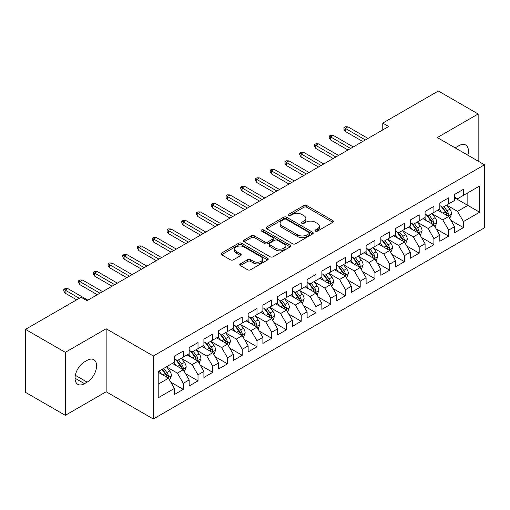 <?xml version="1.0" encoding="UTF-8"?>
<svg xmlns="http://www.w3.org/2000/svg" width="510" height="510" viewBox="0 0 510 510"><rect width="100%" height="100%" fill="white"/><g stroke="black" fill="none" stroke-linecap="round" stroke-linejoin="round"><path stroke-width="0.76" d="M315.422 231.145A1.434 0.829 0 0 0 317.449 231.145L332.826 222.271A2.046 1.179 0 0 0 333.425 221.429A2.046 1.179 0 0 0 332.826 220.594L306.771 205.555A2.046 1.179 0 0 0 303.877 205.555L288.501 214.436A1.434 0.829 0 0 0 288.08 215.022A1.434 0.829 0 0 0 288.501 215.602A1.434 0.829 0 0 0 290.528 215.602L292.517 214.455A6.547 3.78 0 0 1 301.78 214.455L303.954 215.711A6.547 3.78 0 0 1 305.866 218.382A6.547 3.78 0 0 1 303.954 221.059L301.958 222.207A1.434 0.829 0 0 0 301.544 222.787A1.434 0.829 0 0 0 301.958 223.374A1.434 0.829 0 0 0 303.985 223.374L305.974 222.226A6.547 3.78 0 0 1 315.237 222.226L317.411 223.482A6.547 3.78 0 0 1 319.33 226.153A6.547 3.78 0 0 1 317.411 228.824L315.422 229.978A1.434 0.829 0 0 0 315.001 230.558A1.434 0.829 0 0 0 315.422 231.145L315.422 229.978M240.344 263.88A2.046 1.179 0 0 0 239.745 264.715A2.046 1.179 0 0 0 240.344 265.551L247.65 269.771A2.046 1.179 0 0 0 250.544 269.771L267.623 259.909A2.046 1.179 0 0 0 268.222 259.074A2.046 1.179 0 0 0 267.623 258.238L241.574 243.2A2.046 1.179 0 0 0 238.68 243.2L221.601 253.062A2.046 1.179 0 0 0 221.002 253.897A2.046 1.179 0 0 0 221.601 254.732L230.431 259.826A2.046 1.179 0 0 0 233.325 259.826L240.631 255.606A2.046 1.179 0 0 0 241.23 254.77A2.046 1.179 0 0 0 240.631 253.935L236.251 251.411A5.476 3.162 0 0 1 234.651 249.173A5.476 3.162 0 0 1 238.03 246.253A5.476 3.162 0 0 1 243.997 246.936L261.145 256.842A5.476 3.162 0 0 1 262.752 259.074A5.476 3.162 0 0 1 259.373 261.993A5.476 3.162 0 0 1 253.406 261.311L250.544 259.66A2.046 1.179 0 0 0 247.65 259.66L240.344 263.88L240.344 265.551M65.312 352.34L65.312 415.338L106.15 391.756L106.15 328.765L65.312 352.34L25.5 329.358L81.09 297.266L86.987 300.67L388.658 126.499L382.761 123.095L382.761 129.903M106.15 328.765L153.338 356.005L484.5 164.806L484.5 227.804L153.338 418.997L153.338 356.005M478.157 161.147L478.157 113.985L437.319 137.566L484.5 164.806M478.157 113.985L438.351 91.003L382.761 123.095M292.663 243.786A2.046 1.179 0 0 0 295.558 243.786L312.636 233.924A2.046 1.179 0 0 0 313.236 233.089A2.046 1.179 0 0 0 312.636 232.254L286.582 217.215A2.046 1.179 0 0 0 283.688 217.215L266.609 227.071A2.046 1.179 0 0 0 266.01 227.906A2.046 1.179 0 0 0 266.609 228.741L292.663 243.786M262.191 231.457A1.434 0.829 0 0 1 263.644 231.655L263.644 229.953L290.126 245.246A2.046 1.179 0 0 1 290.732 246.081A2.046 1.179 0 0 1 290.126 246.916L273.054 256.779A2.046 1.179 0 0 1 270.16 256.779L244.105 241.74L244.105 240.063A2.046 1.179 0 0 0 243.506 240.898A2.046 1.179 0 0 0 244.105 241.74M244.105 240.063L251.417 235.843A2.046 1.179 0 0 1 254.311 235.843L264.875 241.944A2.046 1.179 0 0 0 267.769 241.944L272.614 239.145A2.046 1.179 0 0 0 273.22 238.31A2.046 1.179 0 0 0 272.614 237.475L261.617 231.126A1.434 0.829 0 0 1 261.197 230.539A1.434 0.829 0 0 1 262.083 229.774A1.434 0.829 0 0 1 263.644 229.953M454.569 197.752L467.836 205.415L467.836 192.812L479.636 186.003L463.418 195.368L463.418 189.325L454.569 194.431L454.569 200.475L448.672 203.879L448.672 197.835L439.824 202.942L439.824 208.992L433.927 212.396L433.927 206.352L425.079 211.459L425.079 217.502L419.182 220.906L419.182 214.863L410.333 219.969L410.333 226.013L404.436 229.417L404.436 223.374L395.588 228.48L395.588 234.53L389.691 237.934L389.691 231.891L380.842 236.997L380.842 243.04L374.946 246.445L374.946 240.401L366.103 245.508L366.103 251.551L360.2 254.955L360.2 248.912L351.358 254.018L351.358 260.062L345.461 263.472L345.461 257.429L336.613 262.535L336.613 268.579L330.716 271.983L330.716 265.94L321.867 271.046L321.867 277.089L315.97 280.494L315.97 274.45L307.122 279.556L307.122 285.6L301.225 289.011L301.225 282.967L292.377 288.073L292.377 294.117L286.48 297.521L286.48 291.478L277.631 296.584L277.631 302.628L271.734 306.032L271.734 299.988L262.886 305.095L262.886 311.138L256.989 314.549L256.989 308.505L248.147 313.612L248.147 319.655L242.244 323.059L242.244 317.016L233.401 322.122L233.401 328.166L227.498 331.57L227.498 325.527L218.656 330.633L218.656 336.676L212.759 340.087L212.759 334.037L203.911 339.15L203.911 345.193L198.014 348.598L198.014 342.554L189.165 347.661L189.165 353.704L183.268 357.108L183.268 351.065L174.42 356.171L174.42 362.215L158.202 371.58L158.202 397.8L174.42 388.435L168.523 378.222L158.202 372.262M479.636 186.003L479.636 212.224L463.418 221.589L457.515 211.369L446.83 205.198M450.955 220.441L463.418 227.632L463.418 221.589M463.418 227.632L454.569 232.738L454.569 226.695L448.672 230.099L442.776 219.886L432.085 213.715M436.209 228.952L448.672 236.143L448.672 230.099M448.672 236.143L439.824 241.249L439.824 235.206L433.927 238.616L428.03 228.397L417.339 222.226M421.464 237.462L433.927 244.66L433.927 238.616M433.927 244.66L425.079 249.766L425.079 243.723L419.182 247.127L413.285 236.908L402.594 230.737M406.725 245.979L419.182 253.17L419.182 247.127M419.182 253.17L410.333 258.277L410.333 252.233L404.436 255.637L398.539 245.425L387.849 239.254M391.98 254.49L404.436 261.681L404.436 255.637M404.436 261.681L395.588 266.787L395.588 260.744L389.691 264.154L383.794 253.935L373.103 247.764M377.234 263.001L389.691 270.198L389.691 264.154M389.691 270.198L380.842 275.304L380.842 269.261L374.946 272.665L369.049 262.446L358.358 256.275M362.489 271.518L374.946 278.709L374.946 272.665M374.946 278.709L366.103 283.815L366.103 277.772L360.2 281.176L354.303 270.963L343.612 264.792M347.743 280.028L360.2 287.219L360.2 281.176M360.2 287.219L351.358 292.326L351.358 286.282L345.461 289.686L339.558 279.474L328.873 273.303M332.998 288.539L345.461 295.736L345.461 289.686M345.461 295.736L336.613 300.843L336.613 294.799L330.716 298.203L324.813 287.984L314.128 281.813M318.253 297.056L330.716 304.247L330.716 298.203M330.716 304.247L321.867 309.353L321.867 303.31L315.97 306.714L310.074 296.501L299.383 290.33M303.507 305.566L315.97 312.757L315.97 306.714M315.97 312.757L307.122 317.864L307.122 311.82L301.225 315.225L295.328 305.012L284.637 298.841M288.768 314.077L301.225 321.274L301.225 315.225M301.225 321.274L292.377 326.381L292.377 320.337L286.48 323.742L280.583 313.522L269.892 307.351M274.023 322.594L286.48 329.785L286.48 323.742M286.48 329.785L277.631 334.892L277.631 328.848L271.734 332.252L265.837 322.039L255.147 315.868M259.278 331.105L271.734 338.296L271.734 332.252M271.734 338.296L262.886 343.402L262.886 337.359L256.989 340.763L251.092 330.55L240.401 324.379M244.532 339.615L256.989 346.813L256.989 340.763M256.989 346.813L248.147 351.919L248.147 345.876L242.244 349.28L236.347 339.061L225.656 332.89M229.787 348.132L242.244 355.323L242.244 349.28M242.244 355.323L233.401 360.43L233.401 354.386L227.498 357.791L221.601 347.578L210.91 341.407M215.041 356.643L227.498 363.834L227.498 357.791M227.498 363.834L218.656 368.94L218.656 362.897L212.759 366.301L206.856 356.088L196.172 349.917M200.296 365.154L212.759 372.351L212.759 366.301M212.759 372.351L203.911 377.457L203.911 371.414L198.014 374.818L192.117 364.599L181.426 358.428M185.551 373.671L198.014 380.862L198.014 374.818M198.014 380.862L189.165 385.968L189.165 379.925L183.268 383.329L177.372 373.116L166.681 366.945M170.805 382.181L183.268 389.372L183.268 383.329M183.268 389.372L174.42 394.479L174.42 388.435M174.42 358.81L177.372 360.513L183.268 357.108M158.202 384.183L168.523 378.222M189.165 350.3L192.117 352.002L198.014 348.598M177.372 373.116L183.268 369.712L172.355 363.407M189.165 379.925L183.268 369.712M203.911 341.789L206.856 343.491L212.759 340.087M192.117 364.599L198.014 361.195L187.1 354.896M203.911 371.414L198.014 361.195M218.656 333.272L221.601 334.974L227.498 331.57M206.856 356.088L212.759 352.684L201.845 346.386M218.656 362.897L212.759 352.684M233.401 324.762L236.347 326.464L242.244 323.059M221.601 347.578L227.498 344.173L216.591 337.869M233.401 354.386L227.498 344.173M248.147 316.251L251.092 317.953L256.989 314.549M236.347 339.061L242.244 335.656L231.336 329.358M248.147 345.876L242.244 335.656M262.886 307.734L265.837 309.436L271.734 306.032M251.092 330.55L256.989 327.146L246.081 320.847M262.886 337.359L256.989 327.146M277.631 299.223L280.583 300.925L286.48 297.521M265.837 322.039L271.734 318.635L260.827 312.33M277.631 328.848L271.734 318.635M292.377 290.713L295.328 292.415L301.225 289.011M280.583 313.522L286.48 310.118L275.566 303.82M292.377 320.337L286.48 310.118M307.122 282.196L310.074 283.898L315.97 280.494M295.328 305.012L301.225 301.608L290.311 295.309M307.122 311.82L301.225 301.608M321.867 273.685L324.813 275.387L330.716 271.983M310.074 296.501L315.97 293.097L305.056 286.792M321.867 303.31L315.97 293.097M336.613 265.174L339.558 266.877L345.461 263.472M324.813 287.984L330.716 284.58L319.802 278.281M336.613 294.799L330.716 284.58M351.358 256.657L354.303 258.36L360.2 254.955M339.558 279.474L345.461 276.069L334.547 269.771M351.358 286.282L345.461 276.069M366.103 248.147L369.049 249.849L374.946 246.445M354.303 270.963L360.2 267.559L349.293 261.254M366.103 277.772L360.2 267.559M380.842 239.636L383.794 241.338L389.691 237.934M369.049 262.446L374.946 259.042L364.038 252.743M380.842 269.261L374.946 259.042M395.588 231.119L398.539 232.821L404.436 229.417M383.794 253.935L389.691 250.531L378.783 244.233M395.588 260.744L389.691 250.531M410.333 222.609L413.285 224.311L419.182 220.906M398.539 245.425L404.436 242.02L393.522 235.716M410.333 252.233L404.436 242.02M425.079 214.098L428.03 215.8L433.927 212.396M413.285 236.908L419.182 233.503L408.268 227.205M425.079 243.723L419.182 233.503M439.824 205.581L442.776 207.283L448.672 203.879M428.03 228.397L433.927 224.993L423.013 218.694M439.824 235.206L433.927 224.993M454.569 197.07L457.515 198.772L463.418 195.368M442.776 219.886L448.672 216.482L437.758 210.177M454.569 226.695L448.672 216.482M25.5 329.358L25.5 392.356L65.312 415.338M106.15 391.756L153.338 418.997M457.515 211.369L467.836 205.415L479.636 212.224M467.848 155.193A13.343 7.707 120 0 0 465.662 144.993A13.343 7.707 120 0 0 458.994 145.656L456.335 147.186A13.343 7.707 120 0 0 455.226 147.906M84.481 361.877A13.343 7.707 120 0 0 75.76 373.639A13.343 7.707 120 0 0 77.807 384.33A13.343 7.707 120 0 0 84.481 383.673L87.133 382.137A13.343 7.707 120 0 0 95.848 370.375A13.343 7.707 120 0 0 93.808 359.684A13.343 7.707 120 0 0 87.133 360.347L84.481 361.877M315.996 231.349L317.411 230.533A6.547 3.78 0 0 0 319.33 227.855L319.33 226.153M305.866 218.382L305.866 220.084A6.547 3.78 0 0 1 303.954 222.762L302.532 223.578M332.794 222.283L306.771 207.258A2.046 1.179 0 0 0 303.877 207.258L289.074 215.806M312.604 233.937L286.582 218.917A2.046 1.179 0 0 0 283.688 218.917L266.641 228.76M309.015 233.676A1.434 0.829 0 0 0 309.436 233.089A1.434 0.829 0 0 0 309.015 232.503L286.148 219.3A1.434 0.829 0 0 0 284.121 219.3L282.024 220.511A6.547 3.78 0 0 0 280.105 223.189A6.547 3.78 0 0 0 282.024 225.86L297.655 234.887A6.547 3.78 0 0 0 306.918 234.887L309.015 233.676L309.015 235.378A1.434 0.829 0 0 0 309.436 234.791L309.436 233.089M280.105 223.189L280.105 224.891A6.547 3.78 0 0 0 282.024 227.562L282.024 225.86M309.015 235.378L306.918 236.589A6.547 3.78 0 0 1 297.655 236.589L282.024 227.562M244.131 241.753L251.417 237.552L251.417 235.843M273.22 238.31L273.22 240.012A2.046 1.179 0 0 1 272.614 240.847L267.769 243.646A2.046 1.179 0 0 1 264.875 243.646L254.311 237.552A2.046 1.179 0 0 0 251.417 237.552M263.644 231.655L290.101 246.936M275.84 248.274A5.476 3.162 0 0 0 281.807 248.963A5.476 3.162 0 0 0 285.186 246.043A5.476 3.162 0 0 0 283.579 243.805L277.536 240.318A2.046 1.179 0 0 0 274.641 240.318L269.796 243.117A2.046 1.179 0 0 0 269.197 243.952A2.046 1.179 0 0 0 269.796 244.787L275.84 248.274L275.84 249.976A5.476 3.162 0 0 0 281.807 250.665A5.476 3.162 0 0 0 285.186 247.745L285.186 246.043M269.197 243.952L269.197 245.654A2.046 1.179 0 0 0 269.796 246.489L269.796 244.787M275.84 249.976L269.796 246.489M262.752 259.074L262.752 260.776A5.476 3.162 0 0 1 259.373 263.695A5.476 3.162 0 0 1 253.406 263.013L250.544 261.362A2.046 1.179 0 0 0 247.65 261.362L240.369 265.57M234.651 249.173L234.651 250.875A5.476 3.162 0 0 0 236.251 253.113L236.251 251.411M240.605 255.625L236.251 253.113M267.597 259.928L241.574 244.902A2.046 1.179 0 0 0 238.68 244.902L221.627 254.745M449.763 218.369L451.592 213.907A5.527 3.188 -120 0 0 449.826 209.202L446.696 205.02M441.705 212.46L439.32 209.278M438.211 210.439L437.937 210.075M447.627 215.877L448.488 215.112L448.609 214.143A5.527 3.188 -120 0 0 447.021 210.821L443.891 206.639M442.106 206.901L445.976 212.064A2.818 1.626 60 0 1 446.486 212.919L448.609 214.143M441.131 206.34L445.255 211.841A5.527 3.188 60 0 1 446.836 215.169L446.951 215.488M365.364 139.95L345.283 128.354L345.283 131.421L343.957 129.291L343.957 127.589L345.283 128.354L347.935 126.824L368.016 138.42M345.283 131.421L362.712 141.48M343.957 127.589L345.429 126.741L347.935 126.824M435.017 226.88L436.847 222.424A5.527 3.188 -120 0 0 435.081 217.719L431.951 213.537M426.959 220.97L424.575 217.789M423.466 218.949L423.192 218.592M432.882 224.394L433.742 223.622L433.863 222.66A5.527 3.188 -120 0 0 432.282 219.332L429.146 215.15M427.361 215.411L431.231 220.575A2.818 1.626 60 0 1 431.74 221.429L433.863 222.66M426.385 214.85L430.51 220.358A5.527 3.188 60 0 1 432.091 223.68L432.206 223.998M420.272 235.397L422.101 230.934A5.527 3.188 -120 0 0 420.336 226.23L417.206 222.048M412.214 229.481L409.83 226.306M408.72 227.466L408.446 227.103M418.143 232.904L418.997 232.133L419.118 231.17A5.527 3.188 -120 0 0 417.537 227.849L414.4 223.667M412.615 223.928L416.485 229.092A2.818 1.626 60 0 1 416.995 229.946L419.118 231.17M411.64 223.367L415.765 228.869A5.527 3.188 60 0 1 417.346 232.19L417.46 232.509M350.619 148.461L330.537 136.871L330.537 139.931L329.211 137.802L329.211 136.1L330.537 136.871L333.189 135.335L353.271 146.931M330.537 139.931L347.967 149.997M329.211 136.1L330.684 135.252L333.189 135.335M335.873 156.978L315.792 145.382L315.792 148.448L314.466 146.319L314.466 144.617L315.792 145.382L318.444 143.852L338.525 155.442M315.792 148.448L333.221 158.508M314.466 144.617L315.939 143.763L318.444 143.852M405.526 243.907L407.356 239.445A5.527 3.188 -120 0 0 405.59 234.74L402.46 230.558M397.469 237.998L395.091 234.817M393.975 235.977L393.701 235.614M403.397 241.415L404.251 240.65L404.373 239.681A5.527 3.188 -120 0 0 402.792 236.359L399.661 232.177M397.87 232.439L401.74 237.603A2.818 1.626 60 0 1 402.25 238.457L404.373 239.681M396.901 231.878L401.019 237.379A5.527 3.188 60 0 1 402.6 240.707L402.715 241.026M390.781 252.418L392.611 247.962A5.527 3.188 -120 0 0 390.845 243.257L387.715 239.075M382.723 246.508L380.345 243.327M379.23 244.488L378.956 244.131M388.652 249.932L389.506 249.16L389.627 248.198A5.527 3.188 -120 0 0 388.046 244.87L384.916 240.688M383.125 240.949L386.994 246.113A2.818 1.626 60 0 1 387.504 246.967L389.627 248.198M382.156 240.388L386.274 245.897A5.527 3.188 60 0 1 387.861 249.218L387.97 249.537M321.128 165.489L301.047 153.892L301.047 156.959L299.721 154.83L299.721 153.127L301.047 153.892L303.699 152.362L323.786 163.959M301.047 156.959L318.476 167.019M299.721 153.127L301.193 152.28L303.699 152.362M306.382 173.999L286.301 162.409L286.301 165.469L284.975 163.34L284.975 161.638L286.301 162.409L288.96 160.873L309.041 172.469M286.301 165.469L303.73 175.536M284.975 161.638L286.448 160.79L288.96 160.873M376.036 260.935L377.865 256.473A5.527 3.188 -120 0 0 376.106 251.768L372.969 247.586M367.978 255.019L365.6 251.844M364.484 253.005L364.216 252.641M373.906 258.442L374.761 257.671L374.882 256.708A5.527 3.188 -120 0 0 373.301 253.387L370.171 249.205M368.379 249.466L372.249 254.63A2.818 1.626 60 0 1 372.759 255.484L374.882 256.708M367.41 248.905L371.535 254.407A5.527 3.188 60 0 1 373.116 257.728L373.224 258.047M291.637 182.516L271.556 170.92L271.556 173.987L270.23 171.857L270.23 170.155L271.556 170.92L274.214 169.39L294.295 180.98M271.556 173.987L288.985 184.046M270.23 170.155L271.702 169.301L274.214 169.39M361.297 269.446L363.12 264.983A5.527 3.188 -120 0 0 361.361 260.278L358.224 256.096M353.232 263.536L350.854 260.355M349.739 261.515L349.471 261.152M359.161 266.953L360.015 266.182L360.136 265.219A5.527 3.188 -120 0 0 358.555 261.898L355.425 257.716M353.634 257.977L357.504 263.141A2.818 1.626 60 0 1 358.02 263.995L360.136 265.219M352.665 257.416L356.79 262.918A5.527 3.188 60 0 1 358.371 266.245L358.479 266.564M276.898 191.027L256.81 179.431L256.81 182.497L255.484 180.368L255.484 178.666L256.81 179.431L259.469 177.901L279.55 189.497M256.81 182.497L274.24 192.557M255.484 178.666L256.963 177.818L259.469 177.901M346.551 277.956L348.375 273.5A5.527 3.188 -120 0 0 346.615 268.795L343.479 264.613M338.487 272.047L336.109 268.866M334.993 270.026L334.726 269.669M344.416 275.47L345.27 274.699L345.391 273.736A5.527 3.188 -120 0 0 343.81 270.408L340.68 266.226M338.895 266.488L342.758 271.651A2.818 1.626 60 0 1 343.275 272.506L345.391 273.736M337.92 265.927L342.044 271.428A5.527 3.188 60 0 1 343.625 274.756L343.734 275.075M262.153 199.537L242.072 187.948L242.072 191.008L240.739 188.878L240.739 187.176L242.072 187.948L244.723 186.411L264.805 198.007M242.072 191.008L259.494 201.074M240.739 187.176L242.218 186.328L244.723 186.411M331.806 286.473L333.629 282.011A5.527 3.188 -120 0 0 331.87 277.306L328.74 273.124M323.748 280.557L321.364 277.383M320.248 278.543L319.98 278.179M329.67 283.981L330.531 283.209L330.652 282.247A5.527 3.188 -120 0 0 329.065 278.925L325.935 274.743M324.15 275.005L328.019 280.168A2.818 1.626 60 0 1 328.529 281.023L330.652 282.247M323.174 274.444L327.299 279.945A5.527 3.188 60 0 1 328.88 283.267L328.995 283.585M247.407 208.054L227.326 196.458L227.326 199.525L226 197.395L226 195.693L227.326 196.458L229.978 194.928L250.059 206.518M227.326 199.525L244.755 209.584M226 195.693L227.473 194.839L229.978 194.928M317.061 294.984L318.89 290.522A5.527 3.188 -120 0 0 317.124 285.817L313.994 281.635M309.003 289.074L306.618 285.893M305.509 287.053L305.235 286.69M314.925 292.491L315.786 291.72L315.907 290.757A5.527 3.188 -120 0 0 314.326 287.436L311.189 283.254M309.404 283.515L313.274 288.679A2.818 1.626 60 0 1 313.784 289.533L315.907 290.757M308.429 282.954L312.553 288.456A5.527 3.188 60 0 1 314.134 291.777L314.249 292.102M232.662 216.565L212.581 204.969L212.581 208.035L211.255 205.906L211.255 204.204L212.581 204.969L215.233 203.439L235.314 215.035M212.581 208.035L230.01 218.095M211.255 204.204L212.727 203.356L215.233 203.439M302.315 303.495L304.145 299.038A5.527 3.188 -120 0 0 302.379 294.334L299.249 290.152M294.257 297.585L291.873 294.404M290.764 295.564L290.49 295.207M300.186 301.008L301.04 300.237L301.161 299.274A5.527 3.188 -120 0 0 299.58 295.947L296.444 291.765M294.659 292.026L298.528 297.19A2.818 1.626 60 0 1 299.038 298.044L301.161 299.274M293.683 291.465L297.808 296.967A5.527 3.188 60 0 1 299.389 300.294L299.504 300.613M217.917 225.076L197.835 213.486L197.835 216.546L196.509 214.417L196.509 212.715L197.835 213.486L200.487 211.95L220.569 223.546M197.835 216.546L215.265 226.612M196.509 212.715L197.982 211.867L200.487 211.95M287.57 312.012L289.399 307.549A5.527 3.188 -120 0 0 287.634 302.844L284.503 298.662M279.512 306.096L277.128 302.921M276.018 304.081L275.744 303.718M285.441 309.519L286.295 308.748L286.416 307.785A5.527 3.188 -120 0 0 284.835 304.464L281.698 300.282M279.913 300.543L283.783 305.707A2.818 1.626 60 0 1 284.293 306.561L286.416 307.785M278.945 299.982L283.063 305.484A5.527 3.188 60 0 1 284.644 308.805L284.758 309.124M203.171 233.593L183.09 221.997L183.09 225.063L181.764 222.934L181.764 221.232L183.09 221.997L185.742 220.467L205.83 232.056M183.09 225.063L200.519 235.123M181.764 221.232L183.237 220.377L185.742 220.467M272.824 320.522L274.654 316.06A5.527 3.188 -120 0 0 272.888 311.355L269.758 307.173M264.766 314.613L262.389 311.431M261.273 312.592L260.999 312.228M270.695 318.03L271.549 317.258L271.671 316.296A5.527 3.188 -120 0 0 270.09 312.974L266.959 308.792M265.168 309.054L269.038 314.217A2.818 1.626 60 0 1 269.548 315.072L271.671 316.296M264.199 308.493L268.317 313.994A5.527 3.188 60 0 1 269.898 317.316L270.013 317.641M188.426 242.103L168.345 230.507L168.345 233.574L167.019 231.444L167.019 229.742L168.345 230.507L171.003 228.977L191.084 240.573M168.345 233.574L185.774 243.633M167.019 229.742L168.491 228.894L171.003 228.977M258.079 329.033L259.909 324.577A5.527 3.188 -120 0 0 258.143 319.872L255.013 315.69M250.021 323.123L247.643 319.942M246.528 321.102L246.26 320.745M255.95 326.547L256.804 325.775L256.925 324.813A5.527 3.188 -120 0 0 255.344 321.485L252.214 317.303M250.423 317.564L254.292 322.728A2.818 1.626 60 0 1 254.802 323.582L256.925 324.813M249.454 317.003L253.572 322.505A5.527 3.188 60 0 1 255.159 325.833L255.268 326.151M173.68 250.614L153.599 239.024L153.599 242.084L152.273 239.955L152.273 238.253L153.599 239.024L156.258 237.488L176.339 249.084M153.599 242.084L171.028 252.15M152.273 238.253L153.746 237.405L156.258 237.488M243.34 337.55L245.163 333.087A5.527 3.188 -120 0 0 243.404 328.383L240.267 324.201M235.276 331.634L232.898 328.459M231.782 329.619L231.514 329.256M241.204 335.057L242.059 334.286L242.18 333.323A5.527 3.188 -120 0 0 240.599 330.002L237.469 325.82M235.677 326.081L239.547 331.245A2.818 1.626 60 0 1 240.057 332.099L242.18 333.323M234.708 325.52L238.833 331.022A5.527 3.188 60 0 1 240.414 334.343L240.522 334.662M158.941 259.131L138.854 247.535L138.854 250.601L137.528 248.472L137.528 246.77L138.854 247.535L141.512 246.005L161.593 257.595M138.854 250.601L156.283 260.661M137.528 246.77L139.007 245.916L141.512 246.005M228.595 346.06L230.418 341.598A5.527 3.188 -120 0 0 228.658 336.893L225.522 332.711M220.53 340.151L218.152 336.97M217.037 338.13L216.769 337.767M226.459 343.568L227.313 342.796L227.434 341.834A5.527 3.188 -120 0 0 225.853 338.512L222.723 334.331M220.932 334.592L224.802 339.756A2.818 1.626 60 0 1 225.318 340.61L227.434 341.834M219.963 334.031L224.088 339.532A5.527 3.188 60 0 1 225.669 342.854L225.777 343.179M144.196 267.642L124.115 256.045L124.115 259.112L122.782 256.983L122.782 255.28L124.115 256.045L126.767 254.515L146.848 266.112M124.115 259.112L141.538 269.172M122.782 255.28L124.261 254.426L126.767 254.515M213.849 354.571L215.673 350.115A5.527 3.188 -120 0 0 213.913 345.41L210.783 341.228M205.791 348.661L203.407 345.48M202.291 346.641L202.024 346.284M211.714 352.085L212.574 351.313L212.695 350.351A5.527 3.188 -120 0 0 211.108 347.023L207.978 342.841M206.193 343.103L210.056 348.266A2.818 1.626 60 0 1 210.573 349.12L212.695 350.351M205.218 342.541L209.342 348.043A5.527 3.188 60 0 1 210.923 351.371L211.032 351.69M129.451 276.152L109.369 264.562L109.369 267.623L108.043 265.493L108.043 263.791L109.369 264.562L112.021 263.026L132.103 274.622M109.369 267.623L126.792 277.689M108.043 263.791L109.516 262.943L112.021 263.026M199.104 363.088L200.934 358.626A5.527 3.188 -120 0 0 199.168 353.921L196.038 349.739M191.046 357.172L188.662 353.997M187.552 355.158L187.278 354.794M196.968 360.595L197.829 359.824L197.95 358.861A5.527 3.188 -120 0 0 196.369 355.54L193.233 351.358M191.448 351.619L195.317 356.783A2.818 1.626 60 0 1 195.827 357.637L197.95 358.861M190.472 351.058L194.597 356.56A5.527 3.188 60 0 1 196.178 359.881L196.293 360.2M114.705 284.669L94.624 273.073L94.624 276.139L93.298 274.01L93.298 272.308L94.624 273.073L97.276 271.543L117.357 283.133M94.624 276.139L112.053 286.199M93.298 272.308L94.771 271.454L97.276 271.543M184.359 371.599L186.188 367.136A5.527 3.188 -120 0 0 184.422 362.431L181.292 358.25M176.301 365.689L173.916 362.508M172.807 363.668L172.533 363.305M182.223 369.106L183.084 368.335L183.205 367.372A5.527 3.188 -120 0 0 181.624 364.051L178.487 359.869M176.702 360.13L180.572 365.294A2.818 1.626 60 0 1 181.082 366.148L183.205 367.372M175.727 359.569L179.851 365.071A5.527 3.188 60 0 1 181.433 368.392L181.547 368.717M99.96 293.18L79.879 281.584L79.879 284.65L78.553 282.521L78.553 280.819L79.879 281.584L82.531 280.054L102.612 291.65M79.879 284.65L97.308 294.71M78.553 280.819L80.025 279.964L82.531 280.054M169.613 380.109L171.443 375.653A5.527 3.188 -120 0 0 169.677 370.948L166.547 366.767M161.555 374.2L159.171 371.019M167.484 377.623L168.338 376.852L168.459 375.889A5.527 3.188 -120 0 0 166.878 372.561L163.742 368.379M162.358 369.183L165.826 373.804A2.818 1.626 60 0 1 166.337 374.659L168.459 375.889M161.976 369.406L165.106 373.581A5.527 3.188 60 0 1 166.687 376.909L166.802 377.228M79.318 298.286L65.133 290.101L65.133 293.161L63.807 291.031L63.807 289.329L65.133 290.101L67.785 288.564L87.867 300.16M65.133 293.161L76.666 299.816M63.807 289.329L65.28 288.481L67.785 288.564M317.411 230.533L317.411 228.824M301.958 223.374L301.958 222.207M303.954 222.762L303.954 221.059M288.501 215.602L288.501 214.436M303.877 207.258L303.877 205.555M306.771 207.258L306.771 205.555M332.826 222.271L332.826 220.594M266.609 228.741L266.609 227.071M283.688 218.917L283.688 217.215M286.582 218.917L286.582 217.215M312.636 233.924L312.636 232.254M297.655 236.589L297.655 234.887M306.918 236.589L306.918 234.887M254.311 237.552L254.311 235.843M264.875 243.646L264.875 241.944M267.769 243.646L267.769 241.944M272.614 240.847L272.614 239.145M290.126 246.916L290.126 245.246M247.65 261.362L247.65 259.66M250.544 261.362L250.544 259.66M253.406 263.013L253.406 261.311M240.631 255.606L240.631 253.935M221.601 254.732L221.601 253.062M238.68 244.902L238.68 243.2M241.574 244.902L241.574 243.2M267.623 259.909L267.623 258.238M75.04 378.222L84.481 383.673M75.34 375.328L87.133 382.137M447.978 216.081L451.554 214.015M447.021 210.821L449.826 209.202M442.948 213.174L445.255 211.841M433.232 224.591L436.809 222.526M432.282 219.332L435.081 217.719M428.202 221.691L430.51 220.358M418.487 233.108L422.063 231.043M417.537 227.849L420.336 226.23M413.457 230.201L415.765 228.869M403.742 241.619L407.318 239.553M402.792 236.359L405.59 234.74M398.712 238.712L401.019 237.379M388.996 250.129L392.572 248.064M388.046 244.87L390.845 243.257M383.966 247.229L386.274 245.897M374.257 258.647L377.827 256.581M373.301 253.387L376.106 251.768M369.221 255.739L371.535 254.407M359.512 267.157L363.088 265.092M358.555 261.898L361.361 260.278M354.482 264.25L356.79 262.918M344.766 275.668L348.343 273.602M343.81 270.408L346.615 268.795M339.736 272.767L342.044 271.428M330.021 284.185L333.597 282.119M329.065 278.925L331.87 277.306M324.991 281.278L327.299 279.945M315.276 292.695L318.852 290.63M314.326 287.436L317.124 285.817M310.246 289.788L312.553 288.456M300.53 301.206L304.107 299.14M299.58 295.947L302.379 294.334M295.5 298.305L297.808 296.967M285.785 309.723L289.361 307.657M284.835 304.464L287.634 302.844M280.755 306.816L283.063 305.484M271.039 318.234L274.616 316.168M270.09 312.974L272.888 311.355M266.01 315.327L268.317 313.994M256.3 326.744L259.87 324.679M255.344 321.485L258.143 319.872M251.264 323.844L253.572 322.505M241.555 335.261L245.131 333.196M240.599 330.002L243.404 328.383M236.519 332.354L238.833 331.022M226.81 343.772L230.386 341.706M225.853 338.512L228.658 336.893M221.78 340.865L224.088 339.532M212.064 352.282L215.641 350.217M211.108 347.023L213.913 345.41M207.034 349.382L209.342 348.043M197.319 360.8L200.895 358.734M196.369 355.54L199.168 353.921M192.289 357.892L194.597 356.56M182.574 369.31L186.15 367.245M181.624 364.051L184.422 362.431M177.544 366.403L179.851 365.071M167.828 377.821L171.405 375.755M166.878 372.561L169.677 370.948M162.798 374.92L165.106 373.581"/></g></svg>
